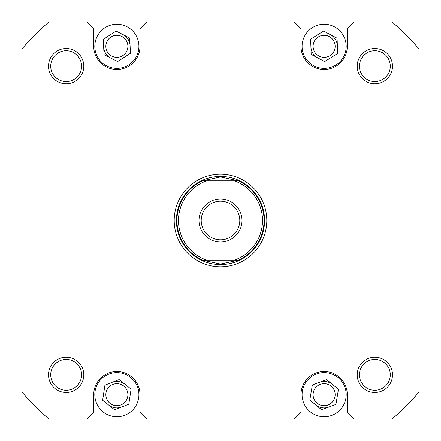 <?xml version="1.0" encoding="UTF-8"?>
<svg xmlns="http://www.w3.org/2000/svg" width="441" height="441" viewBox="0 0 441 441"><rect width="100%" height="100%" fill="white"/><g stroke="black" fill="none" stroke-linecap="round" stroke-linejoin="round"><path stroke-width="0.66" d="M330.337 34.618A13.23 13.23 0 0 1 337.354 45.831M317.933 57.992A13.23 13.23 0 0 1 310.916 46.779M221.222 264.043A43.549 43.549 0 0 1 220.5 264.049L202.579 260.19L206.746 260.19A42.005 42.005 0 0 1 206.746 180.81L202.579 180.81A43.549 43.549 0 0 0 202.579 260.19L238.421 260.19A43.549 43.549 0 0 0 238.421 180.81L234.254 180.81A42.005 42.005 0 0 1 234.254 260.19L238.421 260.19L220.5 264.049A43.549 43.549 0 0 1 219.778 264.043M176.4 220.5A44.1 44.1 0 0 1 220.5 176.4A44.1 44.1 0 0 1 264.6 220.5A44.1 44.1 0 0 1 220.5 264.6A44.1 44.1 0 0 1 176.4 220.5M219.778 176.957A43.549 43.549 0 0 1 221.222 176.957M199.001 220.5A21.499 21.499 0 0 0 220.5 241.999A21.499 21.499 0 0 0 241.999 220.5A21.499 21.499 0 0 0 220.5 199.001A21.499 21.499 0 0 0 199.001 220.5M239.794 220.5A19.294 19.294 0 0 1 220.5 239.794A19.294 19.294 0 0 1 201.206 220.5A19.294 19.294 0 0 1 220.5 201.206A19.294 19.294 0 0 1 239.794 220.5M234.254 180.81L202.579 180.81L220.5 176.951L238.421 180.81L234.254 180.81M302.085 46.305A22.05 22.05 0 0 0 324.135 68.355A22.05 22.05 0 0 0 346.185 46.305A22.05 22.05 0 0 0 324.135 24.255A22.05 22.05 0 0 0 302.085 46.305M94.815 46.305A22.05 22.05 0 0 0 116.865 68.355A22.05 22.05 0 0 0 138.915 46.305A22.05 22.05 0 0 0 116.865 24.255A22.05 22.05 0 0 0 94.815 46.305M94.815 394.695A22.05 22.05 0 0 0 116.865 416.745A22.05 22.05 0 0 0 138.915 394.695A22.05 22.05 0 0 0 116.865 372.645A22.05 22.05 0 0 0 94.815 394.695M302.085 394.695A22.05 22.05 0 0 0 324.135 416.745A22.05 22.05 0 0 0 346.185 394.695A22.05 22.05 0 0 0 324.135 372.645A22.05 22.05 0 0 0 302.085 394.695M357.21 374.85A17.64 17.64 0 0 1 374.85 357.21A17.64 17.64 0 0 1 392.49 374.85A17.64 17.64 0 0 1 374.85 392.49A17.64 17.64 0 0 1 357.21 374.85M390.285 374.85A15.435 15.435 0 0 0 374.85 359.415A15.435 15.435 0 0 0 359.415 374.85A15.435 15.435 0 0 0 374.85 390.285A15.435 15.435 0 0 0 390.285 374.85M48.51 374.85A17.64 17.64 0 0 1 66.15 357.21A17.64 17.64 0 0 1 83.79 374.85A17.64 17.64 0 0 1 66.15 392.49A17.64 17.64 0 0 1 48.51 374.85M81.585 374.85A15.435 15.435 0 0 0 66.15 359.415A15.435 15.435 0 0 0 50.715 374.85A15.435 15.435 0 0 0 66.15 390.285A15.435 15.435 0 0 0 81.585 374.85M48.51 66.15A17.64 17.64 0 0 1 66.15 48.51A17.64 17.64 0 0 1 83.79 66.15A17.64 17.64 0 0 1 66.15 83.79A17.64 17.64 0 0 1 48.51 66.15M81.585 66.15A15.435 15.435 0 0 0 66.15 50.715A15.435 15.435 0 0 0 50.715 66.15A15.435 15.435 0 0 0 66.15 81.585A15.435 15.435 0 0 0 81.585 66.15M357.21 66.15A17.64 17.64 0 0 1 374.85 48.51A17.64 17.64 0 0 1 392.49 66.15A17.64 17.64 0 0 1 374.85 83.79A17.64 17.64 0 0 1 357.21 66.15M390.285 66.15A15.435 15.435 0 0 0 374.85 50.715A15.435 15.435 0 0 0 359.415 66.15A15.435 15.435 0 0 0 374.85 81.585A15.435 15.435 0 0 0 390.285 66.15M174.195 220.5A46.305 46.305 0 0 1 220.5 174.195A46.305 46.305 0 0 1 266.805 220.5A46.305 46.305 0 0 1 220.5 266.805A46.305 46.305 0 0 1 174.195 220.5M335.16 394.695A11.025 11.025 0 0 0 324.135 383.67A11.025 11.025 0 0 0 313.11 394.695A11.025 11.025 0 0 0 324.135 405.72A11.025 11.025 0 0 0 335.16 394.695M127.89 394.695A11.025 11.025 0 0 0 116.865 383.67A11.025 11.025 0 0 0 105.84 394.695A11.025 11.025 0 0 0 116.865 405.72A11.025 11.025 0 0 0 127.89 394.695M127.89 46.305A11.025 11.025 0 0 0 116.865 35.28A11.025 11.025 0 0 0 105.84 46.305A11.025 11.025 0 0 0 116.865 57.33A11.025 11.025 0 0 0 127.89 46.305M335.16 46.305A11.025 11.025 0 0 0 324.135 35.28A11.025 11.025 0 0 0 313.11 46.305A11.025 11.025 0 0 0 324.135 57.33A11.025 11.025 0 0 0 335.16 46.305M146.632 418.95L392.165 418.95A262.395 262.395 0 0 0 418.95 392.165L418.95 48.835A262.395 262.395 0 0 0 392.165 22.05L48.835 22.05A262.395 262.395 0 0 0 22.05 48.835L22.05 392.165A262.395 262.395 0 0 0 48.835 418.95L146.632 418.95L140.018 412.335L140.018 394.695A23.152 23.152 0 0 0 116.865 371.543A23.152 23.152 0 0 0 93.713 394.695L93.713 412.335L87.097 418.95M353.903 22.05L347.288 28.665L347.288 46.305A23.152 23.152 0 0 1 324.135 69.457A23.152 23.152 0 0 1 300.983 46.305L300.983 28.665L294.368 22.05M146.632 22.05L140.018 28.665L140.018 46.305A23.152 23.152 0 0 1 116.865 69.457A23.152 23.152 0 0 1 93.713 46.305L93.713 28.665L87.097 22.05M294.368 418.95L300.983 412.335L300.983 394.695A23.152 23.152 0 0 1 324.135 371.543A23.152 23.152 0 0 1 347.288 394.695L347.288 412.335L353.903 418.95M312.366 384.954L309.814 400.015L321.583 409.755L335.904 404.436L338.456 389.375L326.687 379.635L312.366 384.954M104.93 385.158L102.637 400.263L114.577 409.799L128.8 404.232L131.093 389.127L119.153 379.591L104.93 385.158M103.266 39.348L104.043 54.607L117.642 61.564L130.464 53.262L129.687 38.003L116.088 31.046L103.266 39.348M310.64 39.144L311.186 54.414L324.686 61.569L337.63 53.466L337.084 38.196L323.584 31.041L310.64 39.144M112.042 382.375A13.23 13.23 0 0 1 125.123 384.359M121.688 407.015A13.23 13.23 0 0 1 108.607 405.031M319.527 382.292A13.23 13.23 0 0 1 332.569 384.502M328.743 407.098A13.23 13.23 0 0 1 315.701 404.888M122.89 34.525A13.23 13.23 0 0 1 130.078 45.632M110.84 58.085A13.23 13.23 0 0 1 103.652 46.978"/></g></svg>
